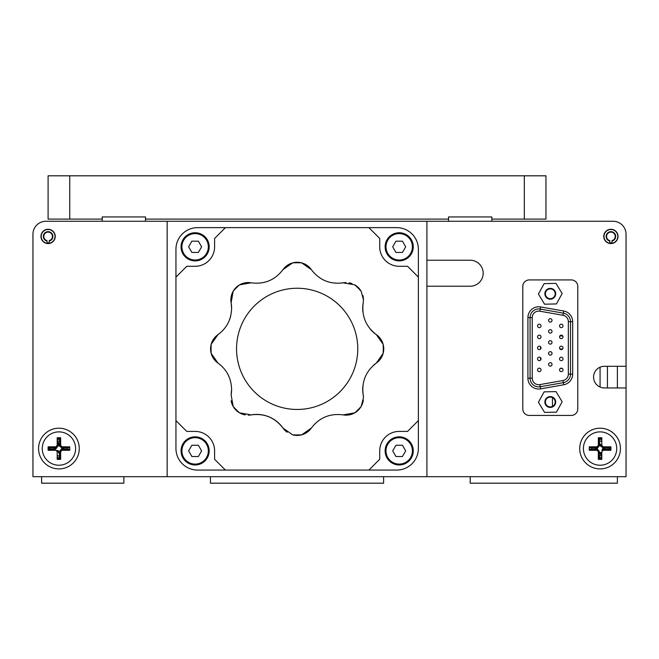 <?xml version="1.0" encoding="UTF-8"?>
<svg xmlns="http://www.w3.org/2000/svg" width="659" height="659" viewBox="0 0 659 659"><rect width="100%" height="100%" fill="white"/><g stroke="black" fill="none" stroke-linecap="round" stroke-linejoin="round"><path stroke-width="0.99" d="M210.443 476.696L210.443 483.187L383.612 483.187L383.612 476.696M123.859 476.696L123.859 483.187L41.608 483.187L41.608 476.696M617.392 476.696L617.392 483.187L470.196 483.187L470.196 476.696M607.178 449.29A7.142 7.142 0 0 0 607.178 447.815M601.807 441.621A7.142 7.142 0 0 0 599.336 441.448M592.968 447.815A7.142 7.142 0 0 0 592.968 449.29M599.336 455.657A7.142 7.142 0 0 0 601.807 455.484M66.032 449.29A7.142 7.142 0 0 0 66.032 447.815M59.664 441.448A7.142 7.142 0 0 0 57.193 441.621M51.822 447.815A7.142 7.142 0 0 0 51.822 449.29M57.193 455.484A7.142 7.142 0 0 0 59.664 455.657M552.456 397.624L552.456 406.405M617.392 387.945L617.392 366.297M154.165 221.267L45.941 221.267A12.991 12.991 0 0 0 32.95 234.258L32.95 476.696L626.05 476.696L626.05 234.258A12.991 12.991 0 0 0 613.059 221.267L93.562 221.267M32.95 264.564L32.95 234.258M47.02 242.825A6.491 6.491 0 0 0 49.186 242.825M605.217 232.092L605.489 232.092A6.928 6.928 0 0 0 603.974 236.424A6.928 6.928 0 0 1 610.901 229.497A6.928 6.928 0 0 1 617.821 236.424A6.928 6.928 0 0 1 611.98 243.262L611.98 241.062A4.761 4.761 0 0 0 610.901 231.663A4.761 4.761 0 0 0 609.814 241.062L609.814 240.617A4.333 4.333 0 0 1 610.901 232.092A4.333 4.333 0 0 1 611.98 240.617L611.98 241.062M609.814 242.825A6.491 6.491 0 0 0 611.98 242.825M626.05 264.564L626.05 277.546M580.595 221.267L613.059 221.267M40.957 236.424A7.142 7.142 0 0 0 48.099 243.566A7.142 7.142 0 0 0 55.249 236.424A7.142 7.142 0 0 0 48.099 229.283A7.142 7.142 0 0 0 40.957 236.424M38.576 448.557A20.347 20.347 0 0 0 58.923 468.903A20.347 20.347 0 0 0 79.269 448.557A20.347 20.347 0 0 0 58.923 428.202A20.347 20.347 0 0 0 38.576 448.557M626.05 329.5L626.05 316.509M626.05 303.527L626.05 290.537M579.731 448.557A20.347 20.347 0 0 0 600.077 468.903A20.347 20.347 0 0 0 620.424 448.557A20.347 20.347 0 0 0 600.077 428.202A20.347 20.347 0 0 0 579.731 448.557M603.751 236.424A7.142 7.142 0 0 0 610.901 243.566A7.142 7.142 0 0 0 618.043 236.424A7.142 7.142 0 0 0 610.901 229.283A7.142 7.142 0 0 0 603.751 236.424M426.908 260.231L470.196 260.231A12.991 12.991 0 0 1 483.187 273.221A12.991 12.991 0 0 1 470.196 286.212L426.908 286.212M626.05 366.297L604.402 366.297A10.824 10.824 0 0 0 593.578 377.121A10.824 10.824 0 0 0 604.402 387.945L626.05 387.945M555.183 402.015A4.893 4.893 0 0 0 550.29 397.122A4.893 4.893 0 0 0 545.397 402.015A4.893 4.893 0 0 0 550.29 406.908A4.893 4.893 0 0 0 555.183 402.015M555.183 293.782A4.893 4.893 0 0 0 550.29 288.889A4.893 4.893 0 0 0 545.397 293.782A4.893 4.893 0 0 0 550.29 298.675A4.893 4.893 0 0 0 555.183 293.782M545.957 175.813L545.957 219.109L524.317 219.109L524.317 175.813L545.957 175.813L545.957 219.109L545.957 175.813M524.317 175.813L69.747 175.813L69.747 219.109L102.219 219.109L102.219 216.943L145.507 216.943L145.507 219.109L448.557 219.109L448.557 216.943L491.845 216.943L491.845 219.109L524.317 219.109M69.747 219.109L48.099 219.109L48.099 175.813L69.747 175.813M407.559 266.294L399.197 266.294A19.482 19.482 0 0 1 379.716 246.812L379.716 238.459L368.892 227.635L396.734 227.635A21.648 21.648 0 0 1 418.374 249.283L418.374 277.118L407.559 266.294M225.427 227.635L197.593 227.635A21.648 21.648 0 0 0 175.945 249.283L175.945 277.118L186.769 266.294L195.122 266.294A19.482 19.482 0 0 0 214.603 246.812L214.603 238.459L225.427 227.635L368.892 227.635M195.122 431.406A19.482 19.482 0 0 1 214.603 450.888L214.603 459.249L225.427 470.073L197.593 470.073A21.648 21.648 0 0 1 175.945 448.425L175.945 420.59L186.769 431.406L195.122 431.406M175.945 420.59L175.945 277.118M368.892 470.073L396.734 470.073A21.648 21.648 0 0 0 418.374 448.425L418.374 420.59L407.559 431.406L399.197 431.406A19.482 19.482 0 0 0 379.716 450.888L379.716 459.249L368.892 470.073L225.427 470.073M418.374 277.118L418.374 420.59M346.082 282.554A17.315 17.315 0 0 0 343.15 282.818C330.027 284.54 319.426 280.149 311.336 269.638L301.698 262.875A17.315 17.315 0 0 0 292.621 262.875L282.983 269.638C274.927 280.133 264.325 284.531 251.178 282.818L239.571 284.845A17.315 17.315 0 0 0 233.154 291.262L231.128 302.868L231.606 308.412C231.235 319.508 226.68 328.264 217.948 334.673L211.185 344.311A86.098 86.098 0 0 0 211.185 353.389L217.948 363.027C226.671 369.411 231.227 378.167 231.606 389.288L231.128 394.84L233.154 406.438A86.098 86.098 0 0 0 239.571 412.855L251.178 414.89C264.292 413.16 274.894 417.551 282.983 428.062L292.621 434.833A86.098 86.098 0 0 0 301.698 434.833L311.336 428.062C319.393 417.567 329.994 413.177 343.15 414.89A17.315 17.315 0 0 0 363.315 400.038M343.15 414.89L354.748 412.855A86.098 86.098 0 0 0 361.165 406.438L363.455 397.83L363.2 394.84A32.077 32.077 0 0 1 362.887 385.943M372.936 365.811A32.077 32.077 0 0 1 376.371 363.027A17.315 17.315 0 0 0 376.371 334.673A32.077 32.077 0 0 1 369.864 328.602M362.895 311.789A32.077 32.077 0 0 1 363.2 302.868L363.455 299.87A17.315 17.315 0 0 0 362.887 295.454M236.548 348.85A60.612 60.612 0 0 0 297.16 409.461A60.612 60.612 0 0 0 357.771 348.85A60.612 60.612 0 0 0 297.16 288.247A60.612 60.612 0 0 0 236.548 348.85M363.455 397.83A17.315 17.315 0 0 0 363.2 394.84C361.47 381.718 365.86 371.116 376.371 363.027L383.143 353.389A86.098 86.098 0 0 0 383.143 344.311L376.371 334.673C365.877 326.617 361.486 316.015 363.2 302.868M383.143 353.389A17.315 17.315 0 0 0 383.143 344.311M354.748 412.855A17.315 17.315 0 0 0 361.165 406.438M251.178 282.818A17.315 17.315 0 0 0 231.128 302.868A32.077 32.077 0 0 1 231.606 308.412M231.606 389.288A32.077 32.077 0 0 1 231.128 394.84M211.185 344.311A17.315 17.315 0 0 0 211.185 353.389M217.948 334.673A17.315 17.315 0 0 0 217.948 363.027M230.691 316.032A32.077 32.077 0 0 1 229.538 319.739M248.245 415.145A17.315 17.315 0 0 0 251.178 414.89A32.077 32.077 0 0 1 282.983 428.062A17.315 17.315 0 0 0 287.151 432.246M292.621 434.833A17.315 17.315 0 0 0 311.336 428.062M363.455 299.87L361.165 291.262A17.315 17.315 0 0 0 354.748 284.845L343.15 282.818M351.972 283.568A17.315 17.315 0 0 0 349.048 282.802M361.165 291.262A17.315 17.315 0 0 0 354.748 284.845A86.098 86.098 0 0 1 361.165 291.262M311.336 269.638A17.315 17.315 0 0 0 301.698 262.875A86.098 86.098 0 0 0 292.621 262.875A17.315 17.315 0 0 0 282.983 269.638M239.571 284.845A86.098 86.098 0 0 0 233.154 291.262M233.154 406.438A17.315 17.315 0 0 0 239.571 412.855M231.111 400.738A17.315 17.315 0 0 0 245.28 414.906M426.908 476.696L426.908 221.267M167.155 221.267L167.155 476.696M491.845 221.267L491.845 219.109M491.845 216.943L448.557 216.943M448.557 219.109L448.557 221.267M145.507 221.267L145.507 219.109M145.507 216.943L102.219 216.943M102.219 219.109L102.219 221.267M544.878 293.782A5.412 5.412 0 0 0 550.29 299.194A5.412 5.412 0 0 0 555.702 293.782A5.412 5.412 0 0 0 550.29 288.37A5.412 5.412 0 0 0 544.878 293.782M556.443 303.939L562.16 293.527L556.007 283.378L544.136 283.634L538.419 294.038L544.573 304.194L556.443 303.939M544.878 402.015A5.412 5.412 0 0 0 550.29 407.427A5.412 5.412 0 0 0 555.702 402.015A5.412 5.412 0 0 0 550.29 396.603A5.412 5.412 0 0 0 544.878 402.015M556.443 412.163L562.16 401.759L556.007 391.611L544.136 391.858L538.419 402.27L544.573 412.419L556.443 412.163M538.732 386.866A8.658 8.658 0 0 1 530.075 378.2L530.075 317.597A8.658 8.658 0 0 1 540.232 309.071L563.354 313.14A8.658 8.658 0 0 1 570.505 321.674L570.505 374.131A8.658 8.658 0 0 1 563.354 382.657L540.232 386.734A8.658 8.658 0 0 1 538.732 386.866A8.658 8.658 0 0 0 540.232 386.734L540.611 388.859A10.824 10.824 0 0 1 527.908 378.2L527.908 317.597A10.824 10.824 0 0 1 540.611 306.937L540.232 309.071A8.658 8.658 0 0 0 530.075 317.597L527.908 317.597M550.29 355.127A1.73 1.73 0 0 1 548.56 353.397A1.73 1.73 0 0 1 550.29 351.667A1.73 1.73 0 0 1 552.02 353.397A1.73 1.73 0 0 1 550.29 355.127M561.287 360.63A1.73 1.73 0 0 1 559.557 358.891A1.73 1.73 0 0 1 561.287 357.162A1.73 1.73 0 0 1 563.017 358.891A1.73 1.73 0 0 1 561.287 360.63M550.29 333.133A1.73 1.73 0 0 1 548.56 331.403A1.73 1.73 0 0 1 550.29 329.673A1.73 1.73 0 0 1 552.02 331.403A1.73 1.73 0 0 1 550.29 333.133M561.287 338.635A1.73 1.73 0 0 1 559.557 336.906A1.73 1.73 0 0 1 561.287 335.167A1.73 1.73 0 0 1 563.017 336.906A1.73 1.73 0 0 1 561.287 338.635M539.293 349.632A1.73 1.73 0 0 1 537.563 347.903A1.73 1.73 0 0 1 539.293 346.164A1.73 1.73 0 0 1 541.023 347.903A1.73 1.73 0 0 1 539.293 349.632M539.293 371.627A1.73 1.73 0 0 1 537.563 369.888A1.73 1.73 0 0 1 539.293 368.159A1.73 1.73 0 0 1 541.023 369.888A1.73 1.73 0 0 1 539.293 371.627M539.293 360.63A1.73 1.73 0 0 1 537.563 358.891A1.73 1.73 0 0 1 539.293 357.162A1.73 1.73 0 0 1 541.023 358.891A1.73 1.73 0 0 1 539.293 360.63M561.287 327.638A1.73 1.73 0 0 1 559.557 325.908A1.73 1.73 0 0 1 561.287 324.179A1.73 1.73 0 0 1 563.017 325.908A1.73 1.73 0 0 1 561.287 327.638M550.29 322.144A1.73 1.73 0 0 1 548.56 320.406A1.73 1.73 0 0 1 550.29 318.676A1.73 1.73 0 0 1 552.02 320.406A1.73 1.73 0 0 1 550.29 322.144M561.287 349.632A1.73 1.73 0 0 1 559.557 347.903A1.73 1.73 0 0 1 561.287 346.164A1.73 1.73 0 0 1 563.017 347.903A1.73 1.73 0 0 1 561.287 349.632M550.29 344.13A1.73 1.73 0 0 1 548.56 342.4A1.73 1.73 0 0 1 550.29 340.67A1.73 1.73 0 0 1 552.02 342.4A1.73 1.73 0 0 1 550.29 344.13M561.287 371.627A1.73 1.73 0 0 1 559.557 369.888A1.73 1.73 0 0 1 561.287 368.159A1.73 1.73 0 0 1 563.017 369.888A1.73 1.73 0 0 1 561.287 371.627M550.29 366.124A1.73 1.73 0 0 1 548.56 364.394A1.73 1.73 0 0 1 550.29 362.664A1.73 1.73 0 0 1 552.02 364.394A1.73 1.73 0 0 1 550.29 366.124M529.292 279.927A6.491 6.491 0 0 0 522.801 286.426L522.801 408.942A6.491 6.491 0 0 0 529.292 415.434L571.287 415.434A6.491 6.491 0 0 0 577.778 408.942L577.778 286.426A6.491 6.491 0 0 0 571.287 279.927L529.292 279.927M539.293 327.638A1.73 1.73 0 0 1 537.563 325.908A1.73 1.73 0 0 1 539.293 324.179A1.73 1.73 0 0 1 541.023 325.908A1.73 1.73 0 0 1 539.293 327.638M539.293 338.635A1.73 1.73 0 0 1 537.563 336.906A1.73 1.73 0 0 1 539.293 335.167A1.73 1.73 0 0 1 541.023 336.906A1.73 1.73 0 0 1 539.293 338.635M608.702 449.29A8.658 8.658 0 0 0 608.702 447.815M601.807 440.072A8.658 8.658 0 0 0 599.336 439.924M591.444 447.815A8.658 8.658 0 0 0 591.444 449.29M616.742 448.557A16.664 16.664 0 0 0 600.077 431.884A16.664 16.664 0 0 0 583.404 448.557A16.664 16.664 0 0 0 600.077 465.221A16.664 16.664 0 0 0 616.742 448.557M589.253 450.286L596.181 450.286A2.166 2.166 0 0 1 598.339 452.453L598.339 459.372L601.807 459.372L601.807 452.453A2.166 2.166 0 0 1 603.974 450.286L610.901 450.286L610.901 446.818L603.974 446.818A2.166 2.166 0 0 1 601.807 444.66L601.807 437.733L598.339 437.733L598.339 444.66A2.166 2.166 0 0 1 596.181 446.818L589.253 446.818L589.253 450.286L590.242 449.29L596.181 449.29A3.155 3.155 0 0 1 599.336 452.453L599.336 458.384L598.339 459.372M599.336 458.384L600.81 458.384L601.807 459.372M603.974 450.286L603.974 449.29L609.904 449.29L610.901 450.286M609.904 449.29L609.904 447.815L610.901 446.818M609.904 447.815L603.974 447.815A3.155 3.155 0 0 1 600.81 444.66L601.807 444.66M601.807 437.733L600.81 438.721L599.336 438.721L598.339 437.733M599.336 438.721L599.336 444.66A3.155 3.155 0 0 1 596.181 447.815L590.242 447.815L589.253 446.818M599.336 457.181A8.658 8.658 0 0 0 601.807 457.033M606.379 447.815L604.336 448.664A2.166 2.166 0 0 0 603.01 450.509M603.809 447.807A3.155 3.155 0 0 0 602.095 451.374M601.132 455.616L599.97 452.815A2.166 2.166 0 0 0 599.295 451.934M601.807 454.661L600.884 452.436L599.97 452.815M596.164 449.29L595.81 448.449A2.166 2.166 0 0 0 596.692 447.774M596.337 449.298A3.155 3.155 0 0 0 598.051 447.197M598.339 444.66L600.184 444.29A2.166 2.166 0 0 0 600.86 445.171M599.328 444.817A3.155 3.155 0 0 0 601.428 446.53M599.336 442.247L600.184 444.29M593.767 449.29L595.81 448.449M57.868 441.489L59.03 444.29A2.166 2.166 0 0 0 59.705 445.171M58.181 444.817A3.155 3.155 0 0 0 60.282 446.53M57.193 442.444L58.107 444.66M52.621 449.29L54.664 448.449A2.166 2.166 0 0 0 55.545 447.774M56.896 447.197A3.155 3.155 0 0 1 55.043 449.364L55.026 449.331M60.661 437.733L59.664 438.721L59.664 444.66A3.155 3.155 0 0 0 62.819 447.815L68.758 447.815L69.747 446.818L62.819 446.818A2.166 2.166 0 0 1 60.661 444.66L60.661 437.733L57.193 437.733L57.193 444.66L58.19 444.66A3.155 3.155 0 0 1 55.026 447.815L49.096 447.815L49.096 449.29L55.026 449.29L54.664 448.449M49.096 449.29L48.099 450.286L55.026 450.286A2.166 2.166 0 0 1 57.193 452.453L57.193 459.372L58.19 458.384L59.664 458.384L59.664 452.453L58.816 452.815A2.166 2.166 0 0 0 56.971 451.481M59.672 452.288A3.155 3.155 0 0 0 56.106 450.567M65.233 447.815L63.19 448.664A2.166 2.166 0 0 0 62.308 449.331M62.663 447.807A3.155 3.155 0 0 0 60.949 449.908M59.664 454.858L58.816 452.815M67.556 449.29A8.658 8.658 0 0 0 67.556 447.815M59.664 439.924A8.658 8.658 0 0 0 57.193 440.072M50.298 447.815A8.658 8.658 0 0 0 50.298 449.29M75.596 448.557A16.664 16.664 0 0 0 58.923 431.884A16.664 16.664 0 0 0 42.258 448.557A16.664 16.664 0 0 0 58.923 465.221A16.664 16.664 0 0 0 75.596 448.557M57.193 459.372L60.661 459.372L60.661 452.453A2.166 2.166 0 0 1 62.819 450.286L69.747 450.286L69.747 446.818M59.664 458.384L60.661 459.372M60.661 452.453L59.664 452.453A3.155 3.155 0 0 1 62.819 449.29L68.758 449.29L69.747 450.286M59.664 438.721L58.19 438.721L57.193 437.733M57.193 444.66A2.166 2.166 0 0 1 55.026 446.818L48.099 446.818L48.099 450.286M49.096 447.815L48.099 446.818M55.026 449.29L55.026 450.286M57.193 457.033A8.658 8.658 0 0 0 59.664 457.181M609.814 241.062L609.814 243.262A6.928 6.928 0 0 1 603.974 236.424M49.186 241.062L49.186 243.262A6.928 6.928 0 0 0 55.026 236.424A6.928 6.928 0 0 0 48.099 229.497A6.928 6.928 0 0 0 41.179 236.424A6.928 6.928 0 0 0 47.02 243.262L47.02 240.617A4.333 4.333 0 0 1 48.099 232.092A4.333 4.333 0 0 1 49.186 240.617L49.186 241.062A4.761 4.761 0 0 0 48.099 231.663A4.761 4.761 0 0 0 47.02 241.062L47.02 243.262L47.02 241.062M195.122 260.017A13.205 13.205 0 0 0 208.326 246.812A13.205 13.205 0 0 0 195.122 233.607A13.205 13.205 0 0 0 181.917 246.812A13.205 13.205 0 0 0 195.122 260.017M195.122 232.742A14.07 14.07 0 0 1 209.191 246.812A14.07 14.07 0 0 1 195.122 260.882A14.07 14.07 0 0 1 181.052 246.812A14.07 14.07 0 0 1 195.122 232.742M198.367 252.446L201.621 246.82L198.375 241.186L191.876 241.178L188.622 246.804L191.868 252.438L198.367 252.446M198.375 241.186L191.876 241.178L188.622 246.804M195.122 464.093A13.205 13.205 0 0 0 208.326 450.888A13.205 13.205 0 0 0 195.122 437.683A13.205 13.205 0 0 0 181.917 450.888A13.205 13.205 0 0 0 195.122 464.093M195.122 436.818A14.07 14.07 0 0 1 209.191 450.888A14.07 14.07 0 0 1 195.122 464.957A14.07 14.07 0 0 1 181.052 450.888A14.07 14.07 0 0 1 195.122 436.818M198.367 456.522L201.621 450.896L198.375 445.27L191.876 445.262L188.622 450.88L191.868 456.514L198.367 456.522M399.197 260.017A13.205 13.205 0 0 0 412.402 246.812A13.205 13.205 0 0 0 399.197 233.607A13.205 13.205 0 0 0 385.993 246.812A13.205 13.205 0 0 0 399.197 260.017M399.197 232.742A14.07 14.07 0 0 1 413.267 246.812A14.07 14.07 0 0 1 399.197 260.882A14.07 14.07 0 0 1 385.128 246.812A14.07 14.07 0 0 1 399.197 232.742M402.443 252.446L405.697 246.82L402.46 241.186L395.96 241.178L392.698 246.804L395.944 252.438L402.443 252.446M399.197 464.093A13.205 13.205 0 0 0 412.402 450.888A13.205 13.205 0 0 0 399.197 437.683A13.205 13.205 0 0 0 385.993 450.888A13.205 13.205 0 0 0 399.197 464.093M399.197 436.818A14.07 14.07 0 0 1 413.267 450.888A14.07 14.07 0 0 1 399.197 464.957A14.07 14.07 0 0 1 385.128 450.888A14.07 14.07 0 0 1 399.197 436.818M395.944 456.514L402.443 456.522L405.697 450.896L402.46 445.27L395.96 445.262L392.698 450.88L395.944 456.514M540.545 346.708L540.545 349.089M540.545 357.705L540.545 360.086M559.936 348.982L562.638 348.982L559.936 348.982M600.077 367.203L600.077 387.039M562.267 368.463L560.307 368.463M562.761 335.991L559.812 335.991M607.433 366.297L607.433 387.945M532.233 378.2A6.491 6.491 0 0 0 539.861 384.601L562.975 380.523A6.491 6.491 0 0 0 568.338 374.131L568.338 321.674A6.491 6.491 0 0 0 562.975 315.274L539.861 311.196A6.491 6.491 0 0 0 532.233 317.597L532.233 378.2L527.908 378.2M540.611 306.937L563.725 311.015A10.824 10.824 0 0 1 572.671 321.674L572.671 374.131L570.505 374.131A8.658 8.658 0 0 1 563.354 382.657L563.725 384.782L540.611 388.859M572.671 374.131A10.824 10.824 0 0 1 563.725 384.782M563.725 311.015L563.354 313.14A8.658 8.658 0 0 1 570.505 321.674L568.338 321.674M572.671 321.674L570.505 321.674M570.505 374.131L568.338 374.131M563.354 382.657L562.975 380.523M563.354 313.14L562.975 315.274M539.861 311.196L540.232 309.071M532.233 317.597L530.075 317.597M539.861 384.601L540.232 386.734M596.181 449.29L596.181 450.286M599.336 452.453L598.339 452.453M604.336 448.664L603.974 446.818M596.181 447.815L596.181 446.818M58.149 444.66L59.03 444.29M62.836 447.815L63.19 448.664M62.819 449.29L62.819 450.286M62.819 447.815L62.819 446.818M59.664 444.66L60.661 444.66M55.026 447.815L55.026 446.818"/></g></svg>
